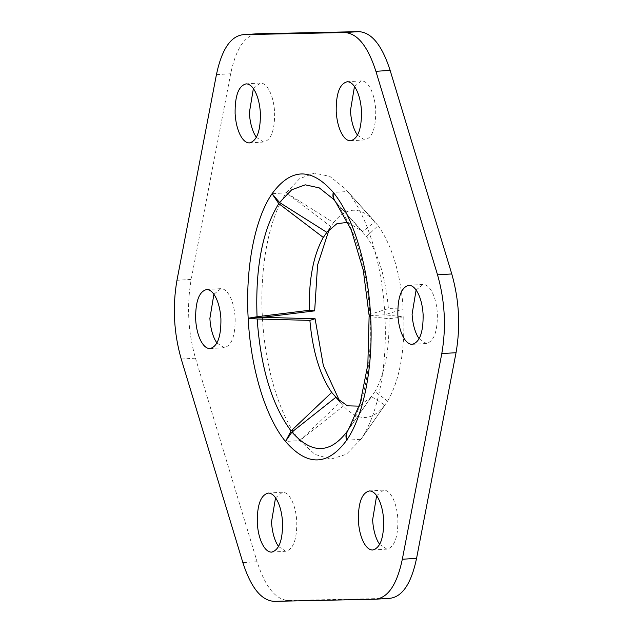 <?xml version="1.0" encoding="UTF-8"?>
<svg xmlns="http://www.w3.org/2000/svg" width="633" height="633" viewBox="0 0 633 633"><rect width="100%" height="100%" fill="white"/><g stroke="black" fill="none" stroke-linecap="round" stroke-linejoin="round"><path stroke-width="0.47" stroke-dasharray="3.17 2.37" d="M275.529 497.791L282.547 492.189C285.815 492.221 288.798 494.745 291.504 499.769C294.495 505.632 296.26 512.865 296.782 521.457C297.012 539.411 293.332 549.341 285.744 551.256L278.528 546.524M271.731 552.118L285.744 551.256M213.899 294.25L220.917 288.648C224.185 288.68 227.168 291.204 229.874 296.228C232.865 302.091 234.621 309.323 235.152 317.916C235.373 335.87 231.694 345.8 224.114 347.715L216.897 342.983M210.101 348.577L224.114 347.715M253.366 88.596L260.385 82.986C263.652 83.018 266.635 85.542 269.341 90.566C272.332 96.43 274.097 103.662 274.627 112.255C274.849 130.208 271.169 140.138 263.589 142.053L256.365 137.329M249.568 142.923L263.589 142.053M354.472 86.476L361.49 80.866C364.758 80.897 367.741 83.421 370.447 88.446C373.438 94.309 375.195 101.541 375.725 110.134C375.947 128.088 372.267 138.018 364.687 139.933L357.471 135.209M350.666 140.803L364.687 139.933M416.103 290.017L423.121 284.407C426.389 284.439 429.372 286.963 432.078 291.987C435.069 297.85 436.833 305.082 437.356 313.675C437.585 331.629 433.906 341.559 426.318 343.474L419.101 338.75M412.305 344.344L426.318 343.474M376.635 495.671L383.653 490.069C386.913 490.1 389.904 492.624 392.61 497.649C395.601 503.512 397.358 510.744 397.888 519.337C398.11 537.29 394.43 547.221 386.85 549.135L379.634 544.404M372.829 549.998L386.85 549.135M327.498 231.425L330.837 226.622L286.298 192.82L272.063 193.698M335.719 397.405L343.474 405.99L299.718 440.584C279.699 416.292 264.926 367.496 262.402 317.347C259.49 267.205 268.954 217.894 286.298 192.82L333.536 222.618L326.778 232.319M335.245 201.421L362.567 231.567L374.95 221.748L347.517 191.538L333.282 192.416M286.298 192.82L299.591 178.704L314.372 173.094L329.73 176.338L344.7 188.238L378.083 225.625L366.594 236.544L336.028 202.41C355.153 228.181 366.452 265.504 369.941 314.387L388.409 308.603L403.332 308.999L384.832 314.775L370.598 315.653M335.617 201.911L336.028 202.41M369.941 314.387L369.047 314.957M347.517 191.538C367.536 215.829 382.316 264.626 384.832 314.775L403.759 316.88L388.955 318.716L370.06 316.611C371.872 365.526 364.632 403.245 348.34 429.76L374.981 391.526L387.586 401.124L360.937 439.302L346.694 440.18M369.118 316.302L370.06 316.611M384.832 314.775C387.744 364.925 378.281 414.227 360.937 439.302L384.888 405.12L371.508 396.662L347.96 430.337M360.937 439.302L346.33 454.304L330.924 459.115L315.036 454.439L299.718 440.584L285.483 441.462M384.888 405.12C371.943 421.341 358.136 421.633 343.474 405.99L338.149 400.103M403.759 316.88C404.709 352.803 399.312 380.884 387.586 401.124M378.083 225.625C391.977 245.327 400.388 273.124 403.332 308.999M333.536 222.618C346.48 206.398 360.288 206.105 374.95 221.748L344.7 188.238M329.113 229.581L330.837 226.622M371.508 396.662L359.228 406.141M388.955 318.716C389.58 349.527 384.927 373.794 374.981 391.526M366.594 236.544C378.431 253.825 385.703 277.84 388.409 308.603M347.905 222.294L362.567 231.567M181.228 359.046L195.462 358.167C188.041 332.048 186.616 305.794 191.198 279.422L176.963 280.292M274.176 601.35L288.411 600.472C275.632 599.76 265.195 586.838 257.093 561.708L242.858 562.587M390.102 598.327L375.282 599.229M216.431 74.631L230.665 73.76C236.03 48.345 245.042 35.021 257.718 33.771M288.411 600.472L389.517 598.351M230.665 73.76L191.198 279.422M195.462 358.167L257.093 561.708M299.718 440.584L340.34 402.113L339.082 400.705M340.34 402.113L339.684 401.211M360.137 228.877L335.15 201.31M268.091 493.075L282.334 492.197M206.461 289.534L220.695 288.656M245.928 83.873L260.171 83.002M347.034 81.752L361.269 80.882M408.665 285.293L422.899 284.423M369.197 490.955L383.432 490.077M371.887 423.699L360.224 440.331M347.311 431.279L351.75 424.941"/><path stroke-width="0.95" d="M278.528 546.524L276.787 543.676C273.796 537.813 272.04 530.581 271.51 521.988L275.529 497.791M277.27 500.648C280.261 506.511 282.017 513.735 282.547 522.336C282.769 540.289 279.09 550.219 271.51 552.134C268.242 552.103 265.259 549.579 262.553 544.554C259.562 538.691 257.805 531.459 257.275 522.866C257.053 504.912 260.733 494.982 268.313 493.067C271.581 493.091 274.564 495.623 277.27 500.648M216.897 342.983L215.157 340.135C212.166 334.271 210.409 327.039 209.879 318.446L213.899 294.25M215.639 297.106C218.63 302.97 220.387 310.194 220.917 318.795C221.139 336.748 217.459 346.678 209.879 348.593C206.611 348.561 203.628 346.037 200.922 341.013C197.931 335.15 196.167 327.918 195.644 319.325C195.415 301.371 199.094 291.441 206.682 289.526C209.942 289.55 212.933 292.082 215.639 297.106M256.365 137.329L254.624 134.473C251.633 128.61 249.877 121.386 249.347 112.785L253.366 88.596M255.107 91.445C258.098 97.308 259.854 104.54 260.385 113.133C260.606 131.086 256.927 141.017 249.347 142.931C246.087 142.9 243.096 140.376 240.39 135.351C237.399 129.488 235.642 122.256 235.112 113.663C234.89 95.71 238.57 85.779 246.15 83.865C249.418 83.896 252.401 86.42 255.107 91.445M357.471 135.209L355.73 132.352C352.739 126.489 350.983 119.265 350.453 110.664L354.472 86.476M356.213 89.324C359.204 95.187 360.96 102.419 361.49 111.012C361.712 128.966 358.033 138.896 350.453 140.811C347.185 140.779 344.202 138.255 341.496 133.231C338.505 127.368 336.74 120.135 336.21 111.543C335.988 93.589 339.668 83.659 347.256 81.744C350.516 81.776 353.507 84.3 356.213 89.324M419.101 338.75L417.361 335.894C414.37 330.03 412.613 322.806 412.083 314.205L416.103 290.017M417.843 292.865C420.834 298.729 422.591 305.961 423.121 314.554C423.342 332.507 419.663 342.437 412.083 344.352C408.815 344.32 405.832 341.796 403.126 336.772C400.135 330.909 398.379 323.677 397.848 315.084C397.627 297.13 401.306 287.2 408.886 285.285C412.146 285.317 415.137 287.841 417.843 292.865M379.634 544.404L377.893 541.555C374.902 535.692 373.138 528.46 372.615 519.867L376.635 495.671M378.376 498.527C381.359 504.39 383.123 511.614 383.653 520.215C383.875 538.169 380.196 548.099 372.615 550.014C369.348 549.982 366.365 547.458 363.651 542.434C360.668 536.57 358.903 529.338 358.373 520.745C358.151 502.792 361.831 492.862 369.411 490.947C372.679 490.971 375.662 493.503 378.376 498.527M339.082 400.705L331.7 392.428L291.069 430.954C271.953 405.183 260.654 367.86 257.164 318.977L309.877 320.377L315.092 318.739L262.402 317.347L314.664 310.858L309.331 310.265L257.045 316.753C255.234 267.838 262.473 230.119 278.757 203.604L323.305 237.454L327.498 231.425M278.757 203.604L272.063 193.698L279.525 202.481L291.726 189.789L305.264 184.828L319.301 187.898L332.99 198.809L335.245 201.421M347.905 222.294L336.859 223.726L326.778 232.319L279.525 202.481M335.15 201.31C333.061 198.928 332.444 195.961 333.282 192.416C332.784 196.388 333.702 199.712 336.028 202.41M335.617 201.911L351.228 229.826L363.295 270.331L369.047 314.957L370.598 315.653C368.825 316.12 368.651 316.437 370.06 316.611M262.402 317.347L248.168 318.225C245.256 268.076 254.719 218.773 272.063 193.698C291.093 167.8 311.491 167.373 333.282 192.416C353.301 216.708 368.074 265.504 370.598 315.653C373.51 365.795 364.046 415.106 346.694 440.18C345.776 436.232 346.322 432.758 348.34 429.76L360.177 403.174L367.844 364.561L369.118 316.302M347.96 430.337L347.58 430.883C330.268 454.027 311.729 454.415 291.955 432.054L335.719 397.405L347.398 405.832L359.228 406.141M291.955 432.054L285.483 441.462C307.266 466.497 327.672 466.07 346.694 440.18C345.476 436.675 345.776 433.573 347.58 430.883L347.509 430.994M314.664 310.858L317.552 265.156L329.113 229.581M309.331 310.265C308.706 279.454 313.367 255.186 323.305 237.454M257.164 318.977L248.168 318.225L257.045 316.753M375.282 599.229C387.95 597.979 396.97 584.655 402.335 559.24L441.802 353.578C446.384 327.206 444.959 300.952 437.538 274.833L375.907 71.292C367.805 46.162 357.368 33.24 344.589 32.528L243.483 34.649C230.808 35.899 221.787 49.224 216.431 74.631L176.963 280.292C172.382 306.673 173.806 332.918 181.228 359.046L242.858 562.587C250.953 587.717 261.397 600.638 274.176 601.35L375.282 599.229L390.102 598.327M402.335 559.24L416.569 558.369C411.213 583.776 402.192 597.101 389.517 598.351M437.538 274.833L451.772 273.954C459.194 300.082 460.618 326.327 456.037 352.708L441.802 353.578M344.589 32.528L358.824 31.65C371.603 32.362 382.047 45.283 390.142 70.413L375.907 71.292M243.483 34.649L257.718 33.771L243.483 34.649M416.569 558.369L456.037 352.708M451.772 273.954L390.142 70.413M358.824 31.65L257.718 33.771M248.168 318.225C250.684 368.374 265.464 417.171 285.483 441.462L291.069 430.954M339.684 401.211L323.376 365.779L315.092 318.739M331.7 392.428C319.863 375.155 312.591 351.141 309.877 320.377"/></g></svg>
